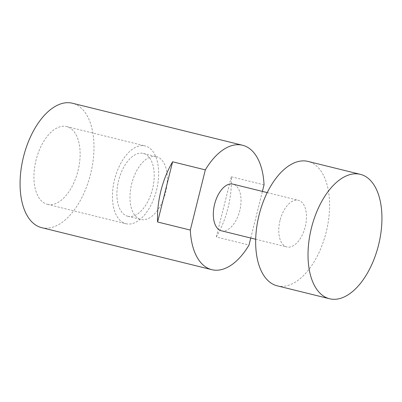 <?xml version="1.0" encoding="UTF-8"?>
<svg xmlns="http://www.w3.org/2000/svg" width="402" height="402" viewBox="0 0 402 402"><rect width="100%" height="100%" fill="white"/><g stroke="black" fill="none" stroke-linecap="round" stroke-linejoin="round"><path stroke-width="0.3" stroke-dasharray="2.01 1.51" d="M277.254 285.837A64.084 34.622 103.9 0 0 326.168 232.185A64.084 34.622 103.9 0 0 307.982 161.413M41.662 227.658A64.084 34.622 103.9 0 0 90.576 174.006A64.084 34.622 103.9 0 0 72.39 103.234M216.306 236.974L231.316 176.769A64.084 34.622 -76.1 0 1 228.004 207.94A64.084 34.622 -76.1 0 1 216.306 236.974L249.024 245.054M156.473 156.669A32.361 17.482 103.9 0 0 156.403 156.654A32.361 17.482 103.9 0 0 131.69 183.814A32.361 17.482 103.9 0 0 140.816 219.472A32.361 17.482 103.9 0 0 140.886 219.487A32.361 17.482 103.9 0 0 165.604 192.327A32.361 17.482 103.9 0 0 156.473 156.669M127.73 216.241A32.361 17.482 103.9 0 0 127.801 216.256A32.361 17.482 103.9 0 0 152.514 189.096A32.361 17.482 103.9 0 0 143.388 153.438A32.361 17.482 103.9 0 0 143.318 153.423A32.361 17.482 103.9 0 0 118.6 180.583A32.361 17.482 103.9 0 0 127.73 216.241M47.335 204.306A40.054 21.638 103.9 0 0 47.426 204.332A40.054 21.638 103.9 0 0 78.013 170.714A40.054 21.638 103.9 0 0 66.717 126.585A40.054 21.638 103.9 0 0 66.631 126.56A40.054 21.638 103.9 0 0 36.039 160.177A40.054 21.638 103.9 0 0 47.335 204.306M125.871 223.703A40.054 21.638 103.9 0 0 125.957 223.723A40.054 21.638 103.9 0 0 156.544 190.106A40.054 21.638 103.9 0 0 145.248 145.976A40.054 21.638 103.9 0 0 145.162 145.956A40.054 21.638 103.9 0 0 114.57 179.568A40.054 21.638 103.9 0 0 125.871 223.703M221.417 230.793A24.03 12.985 103.9 0 0 239.758 210.673A24.03 12.985 103.9 0 0 232.939 184.136M280.038 220.417A24.03 12.985 103.9 0 0 286.857 246.954A24.03 12.985 103.9 0 0 305.198 226.834A24.03 12.985 103.9 0 0 298.379 200.296A24.03 12.985 103.9 0 0 280.038 220.417M264.039 184.85L231.316 176.769M250.773 238.044L262.4 191.407M127.801 216.256L140.886 219.487M47.426 204.332L125.957 223.723M255.702 239.26L286.857 246.954M267.224 192.598L298.379 200.296M66.631 126.56L145.162 145.956M143.318 153.423L156.403 156.654"/><path stroke-width="0.6" d="M360.338 174.342L307.982 161.413A64.084 34.622 103.9 0 0 259.074 215.065A64.084 34.622 103.9 0 0 277.254 285.837L329.61 298.766A64.084 34.622 103.9 0 0 378.523 245.114A64.084 34.622 103.9 0 0 360.478 174.373A64.084 34.622 103.9 0 0 360.338 174.342A64.084 34.622 103.9 0 0 311.429 227.994A64.084 34.622 103.9 0 0 329.469 298.731A64.084 34.622 103.9 0 0 329.61 298.766M262.4 191.407L264.039 184.85A64.084 34.622 103.9 0 0 242.542 145.253L72.39 103.234A64.084 34.622 103.9 0 0 23.482 156.886A64.084 34.622 103.9 0 0 41.662 227.658L211.814 269.677A64.084 34.622 103.9 0 0 249.024 245.054L250.773 238.044M190.317 230.08L157.599 221.999L172.609 161.795L205.332 169.875L190.317 230.08A64.084 34.622 103.9 0 0 211.814 269.677M157.599 221.999A64.084 34.622 -76.1 0 1 160.911 190.824A64.084 34.622 -76.1 0 1 172.609 161.795M267.224 192.598L232.939 184.136A24.03 12.985 103.9 0 0 214.598 204.256A24.03 12.985 103.9 0 0 221.417 230.793L255.702 239.26M242.542 145.253A64.084 34.622 103.9 0 0 205.332 169.875"/></g></svg>
